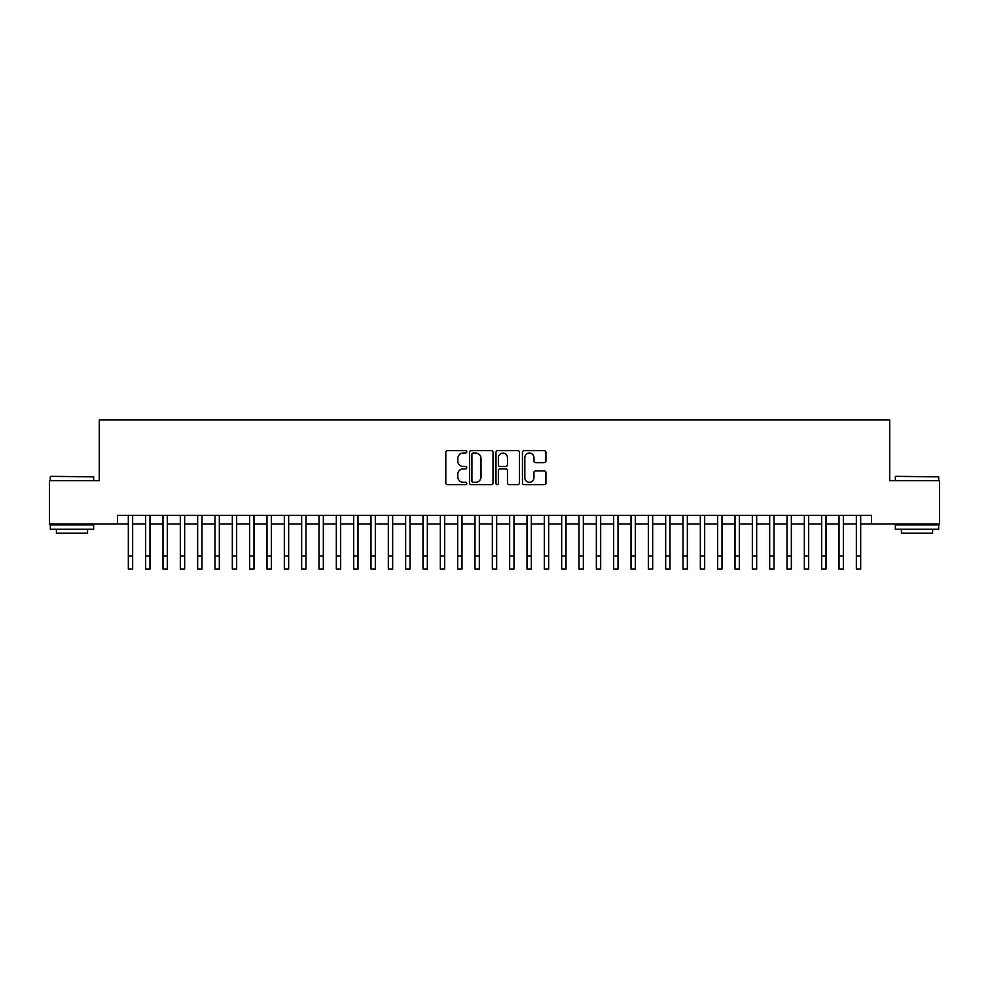 <?xml version="1.0" encoding="UTF-8"?>
<svg xmlns="http://www.w3.org/2000/svg" width="989" height="989" viewBox="0 0 989 989"><rect width="100%" height="100%" fill="white"/><g stroke="black" fill="none" stroke-linecap="round" stroke-linejoin="round"><path stroke-width="1.48" d="M466.771 451.849A1.187 1.187 0 0 0 465.572 450.663L447.498 450.663A1.706 1.706 0 0 0 445.792 452.369L445.792 482.991A1.706 1.706 0 0 0 447.498 484.684L465.572 484.684A1.187 1.187 0 0 0 466.771 483.497A1.187 1.187 0 0 0 465.572 482.311L463.235 482.311A5.44 5.44 0 0 1 457.796 476.859L457.796 474.312A5.44 5.44 0 0 1 463.235 468.873L465.572 468.873A1.187 1.187 0 0 0 466.771 467.673A1.187 1.187 0 0 0 465.572 466.487L463.235 466.487A5.44 5.44 0 0 1 457.796 461.035L457.796 458.488A5.44 5.44 0 0 1 463.235 453.049L465.572 453.049A1.187 1.187 0 0 0 466.771 451.849M544.222 462.654A1.706 1.706 0 0 0 545.928 460.961L545.928 452.369A1.706 1.706 0 0 0 544.222 450.663L524.145 450.663A1.706 1.706 0 0 0 522.452 452.369L522.452 482.991A1.706 1.706 0 0 0 524.145 484.684L544.222 484.684A1.706 1.706 0 0 0 545.928 482.991L545.928 472.606A1.706 1.706 0 0 0 544.222 470.912L535.63 470.912A1.706 1.706 0 0 0 533.936 472.606L533.936 477.761A4.549 4.549 0 0 1 529.375 482.311A4.549 4.549 0 0 1 524.825 477.761L524.825 457.598A4.549 4.549 0 0 1 529.375 453.049A4.549 4.549 0 0 1 533.936 457.598L533.936 460.961A1.706 1.706 0 0 0 535.63 462.654L544.222 462.654M117.481 524.009L49.45 524.009L49.45 480.679L99.283 480.679L99.283 420.004L889.717 420.004L889.717 480.679L939.55 480.679L939.55 524.009L871.519 524.009L871.519 515.343L117.481 515.343L117.481 524.009L128.323 524.009M493.017 452.369A1.706 1.706 0 0 0 491.31 450.663L471.234 450.663A1.706 1.706 0 0 0 469.528 452.369L469.528 482.991A1.706 1.706 0 0 0 471.234 484.684L491.31 484.684A1.706 1.706 0 0 0 493.017 482.991L493.017 452.369M497.69 450.663L517.766 450.663A1.706 1.706 0 0 1 519.472 452.369L519.472 482.991A1.706 1.706 0 0 1 517.766 484.684L509.174 484.684A1.706 1.706 0 0 1 507.468 482.991L507.468 470.566A1.706 1.706 0 0 0 505.775 468.873L500.075 468.873A1.706 1.706 0 0 0 498.369 470.566L498.369 483.497A1.187 1.187 0 0 1 497.183 484.684A1.187 1.187 0 0 1 495.983 483.497L495.983 452.369A1.706 1.706 0 0 1 497.69 450.663M132.65 524.009L145.655 524.009M149.982 524.009L162.987 524.009M167.326 524.009L180.319 524.009M184.659 524.009L197.652 524.009M201.991 524.009L214.984 524.009M219.323 524.009L232.328 524.009M236.655 524.009L249.661 524.009M253.988 524.009L266.993 524.009M271.32 524.009L284.325 524.009M288.664 524.009L301.657 524.009M305.997 524.009L318.99 524.009M323.329 524.009L336.322 524.009M340.661 524.009L353.666 524.009M357.993 524.009L370.999 524.009M375.326 524.009L388.331 524.009M392.658 524.009L405.663 524.009M410.002 524.009L422.995 524.009M427.335 524.009L440.328 524.009M444.667 524.009L457.66 524.009M461.999 524.009L475.004 524.009M479.331 524.009L492.337 524.009M496.663 524.009L509.669 524.009M513.996 524.009L527.001 524.009M531.34 524.009L544.333 524.009M548.672 524.009L561.665 524.009M566.005 524.009L578.998 524.009M583.337 524.009L596.342 524.009M600.669 524.009L613.674 524.009M618.001 524.009L631.007 524.009M635.334 524.009L648.339 524.009M652.678 524.009L665.671 524.009M670.01 524.009L683.003 524.009M687.343 524.009L700.336 524.009M704.675 524.009L717.68 524.009M722.007 524.009L735.012 524.009M739.339 524.009L752.345 524.009M756.672 524.009L769.677 524.009M774.016 524.009L787.009 524.009M791.348 524.009L804.341 524.009M808.681 524.009L821.674 524.009M826.013 524.009L839.018 524.009M843.345 524.009L856.35 524.009M860.677 524.009L871.519 524.009M473.101 453.049A1.187 1.187 0 0 0 471.914 454.235L471.914 481.111A1.187 1.187 0 0 0 473.101 482.311L475.573 482.311A5.44 5.44 0 0 0 481.013 476.859L481.013 458.488A5.44 5.44 0 0 0 475.573 453.049L473.101 453.049M507.468 457.684A4.549 4.549 0 0 0 502.919 453.123A4.549 4.549 0 0 0 498.369 457.684L498.369 464.781A1.706 1.706 0 0 0 500.075 466.487L505.775 466.487A1.706 1.706 0 0 0 507.468 464.781L507.468 457.684M128.323 555.991L132.65 555.991L132.65 568.996L128.323 568.996L128.323 515.343M132.65 555.991L132.65 515.343M50.835 476.339L93.646 476.859L50.835 476.339M71.987 529.214L50.315 529.214L50.315 524.875L93.646 524.875L93.646 529.214L71.987 529.214M87.588 529.214L87.588 533.195L56.385 533.195L56.385 529.214M895.873 476.339L938.685 476.859L895.873 476.339M917.013 529.214L895.354 529.214L895.354 524.875L938.685 524.875L938.685 529.214L917.013 529.214M932.615 529.214L932.615 533.195L901.412 533.195L901.412 529.214M145.655 568.996L149.982 568.996L145.655 568.996L145.655 515.343M149.982 568.996L149.982 515.343M162.987 568.996L167.326 568.996L162.987 568.996L162.987 515.343M167.326 568.996L167.326 515.343M180.319 568.996L184.659 568.996L180.319 568.996L180.319 515.343M184.659 568.996L184.659 515.343M197.652 568.996L201.991 568.996L197.652 568.996L197.652 515.343M201.991 568.996L201.991 515.343M214.984 568.996L219.323 568.996L214.984 568.996L214.984 515.343M219.323 568.996L219.323 515.343M232.328 568.996L236.655 568.996L232.328 568.996L232.328 515.343M236.655 568.996L236.655 515.343M249.661 568.996L253.988 568.996L249.661 568.996L249.661 515.343M253.988 568.996L253.988 515.343M266.993 568.996L271.32 568.996L266.993 568.996L266.993 515.343M271.32 568.996L271.32 515.343M284.325 568.996L288.664 568.996L284.325 568.996L284.325 515.343M288.664 568.996L288.664 515.343M301.657 568.996L305.997 568.996L301.657 568.996L301.657 515.343M305.997 568.996L305.997 515.343M318.99 568.996L323.329 568.996L318.99 568.996L318.99 515.343M323.329 568.996L323.329 515.343M336.322 568.996L340.661 568.996L336.322 568.996L336.322 515.343M340.661 568.996L340.661 515.343M353.666 568.996L357.993 568.996L353.666 568.996L353.666 515.343M357.993 568.996L357.993 515.343M370.999 568.996L375.326 568.996L370.999 568.996L370.999 515.343M375.326 568.996L375.326 515.343M388.331 568.996L392.658 568.996L388.331 568.996L388.331 515.343M392.658 568.996L392.658 515.343M405.663 568.996L410.002 568.996L405.663 568.996L405.663 515.343M410.002 568.996L410.002 515.343M422.995 568.996L427.335 568.996L422.995 568.996L422.995 515.343M427.335 568.996L427.335 515.343M440.328 568.996L444.667 568.996L440.328 568.996L440.328 515.343M444.667 568.996L444.667 515.343M457.66 568.996L461.999 568.996L457.66 568.996L457.66 515.343M461.999 568.996L461.999 515.343M475.004 568.996L479.331 568.996L475.004 568.996L475.004 515.343M479.331 568.996L479.331 515.343M492.337 568.996L496.663 568.996L492.337 568.996L492.337 515.343M496.663 568.996L496.663 515.343M509.669 568.996L513.996 568.996L509.669 568.996L509.669 515.343M513.996 568.996L513.996 515.343M527.001 568.996L531.34 568.996L527.001 568.996L527.001 515.343M531.34 568.996L531.34 515.343M544.333 568.996L548.672 568.996L544.333 568.996L544.333 515.343M548.672 568.996L548.672 515.343M561.665 568.996L566.005 568.996L561.665 568.996L561.665 515.343M566.005 568.996L566.005 515.343M578.998 568.996L583.337 568.996L578.998 568.996L578.998 515.343M583.337 568.996L583.337 515.343M596.342 568.996L600.669 568.996L596.342 568.996L596.342 515.343M600.669 568.996L600.669 515.343M613.674 568.996L618.001 568.996L613.674 568.996L613.674 515.343M618.001 568.996L618.001 515.343M631.007 568.996L635.334 568.996L631.007 568.996L631.007 515.343M635.334 568.996L635.334 515.343M648.339 568.996L652.678 568.996L648.339 568.996L648.339 515.343M652.678 568.996L652.678 515.343M665.671 568.996L670.01 568.996L665.671 568.996L665.671 515.343M670.01 568.996L670.01 515.343M683.003 568.996L687.343 568.996L683.003 568.996L683.003 515.343M687.343 568.996L687.343 515.343M700.336 568.996L704.675 568.996L700.336 568.996L700.336 515.343M704.675 568.996L704.675 515.343M717.68 568.996L722.007 568.996L717.68 568.996L717.68 515.343M722.007 568.996L722.007 515.343M735.012 568.996L739.339 568.996L735.012 568.996L735.012 515.343M739.339 568.996L739.339 515.343M752.345 568.996L756.672 568.996L752.345 568.996L752.345 515.343M756.672 568.996L756.672 515.343M769.677 568.996L774.016 568.996L769.677 568.996L769.677 515.343M774.016 568.996L774.016 515.343M787.009 568.996L791.348 568.996L787.009 568.996L787.009 515.343M791.348 568.996L791.348 515.343M804.341 568.996L808.681 568.996L804.341 568.996L804.341 515.343M808.681 568.996L808.681 515.343M821.674 568.996L826.013 568.996L821.674 568.996L821.674 515.343M826.013 568.996L826.013 515.343M839.018 568.996L843.345 568.996L839.018 568.996L839.018 515.343M843.345 568.996L843.345 515.343M856.35 568.996L860.677 568.996L856.35 568.996L856.35 515.343M860.677 568.996L860.677 515.343M145.655 555.991L149.982 555.991M162.987 555.991L167.326 555.991M180.319 555.991L184.659 555.991M197.652 555.991L201.991 555.991M214.984 555.991L219.323 555.991M232.328 555.991L236.655 555.991M249.661 555.991L253.988 555.991M266.993 555.991L271.32 555.991M284.325 555.991L288.664 555.991M301.657 555.991L305.997 555.991M318.99 555.991L323.329 555.991M336.322 555.991L340.661 555.991M353.666 555.991L357.993 555.991M370.999 555.991L375.326 555.991M388.331 555.991L392.658 555.991M405.663 555.991L410.002 555.991M422.995 555.991L427.335 555.991M440.328 555.991L444.667 555.991M457.66 555.991L461.999 555.991M475.004 555.991L479.331 555.991M492.337 555.991L496.663 555.991M509.669 555.991L513.996 555.991M527.001 555.991L531.34 555.991M544.333 555.991L548.672 555.991M561.665 555.991L566.005 555.991M578.998 555.991L583.337 555.991M596.342 555.991L600.669 555.991M613.674 555.991L618.001 555.991M631.007 555.991L635.334 555.991M648.339 555.991L652.678 555.991M665.671 555.991L670.01 555.991M683.003 555.991L687.343 555.991M700.336 555.991L704.675 555.991M717.68 555.991L722.007 555.991M735.012 555.991L739.339 555.991M752.345 555.991L756.672 555.991M769.677 555.991L774.016 555.991M787.009 555.991L791.348 555.991M804.341 555.991L808.681 555.991M821.674 555.991L826.013 555.991M839.018 555.991L843.345 555.991M856.35 555.991L860.677 555.991M50.315 480.679L50.315 476.859M60.193 524.875L60.193 524.009M83.768 524.875L83.768 524.009M93.646 480.679L93.646 476.859M895.354 480.679L895.354 476.859M905.232 524.875L905.232 524.009M928.807 524.875L928.807 524.009M938.685 480.679L938.685 476.859"/></g></svg>
